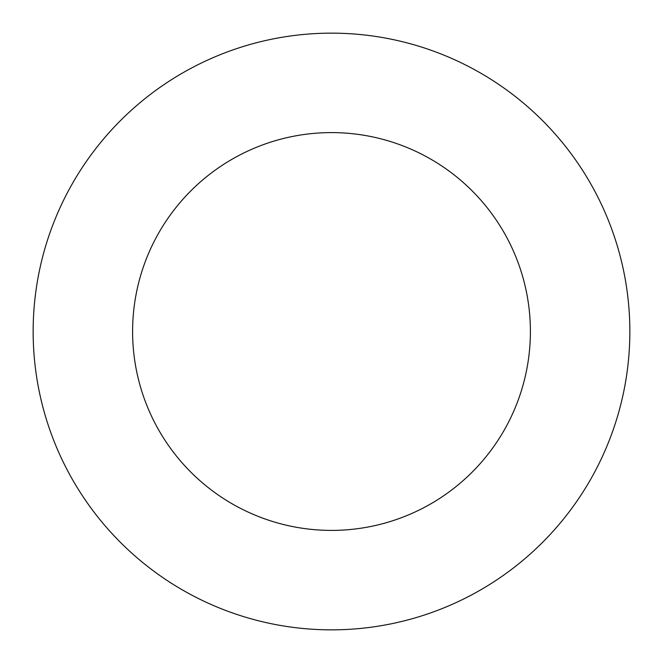 <?xml version="1.0" encoding="UTF-8"?>
<svg xmlns="http://www.w3.org/2000/svg" width="663" height="663" viewBox="0 0 663 663"><rect width="100%" height="100%" fill="white"/><g stroke="black" fill="none" stroke-linecap="round" stroke-linejoin="round"><path stroke-width="0.99" d="M530.4 331.5A198.9 198.9 0 0 0 331.5 132.6A198.9 198.9 0 0 0 132.6 331.5A198.9 198.9 0 0 0 331.5 530.4A198.9 198.9 0 0 0 530.4 331.5M629.85 331.5A298.35 298.35 0 0 0 331.5 33.15A298.35 298.35 0 0 0 33.15 331.5A298.35 298.35 0 0 0 331.5 629.85A298.35 298.35 0 0 0 629.85 331.5"/></g></svg>
